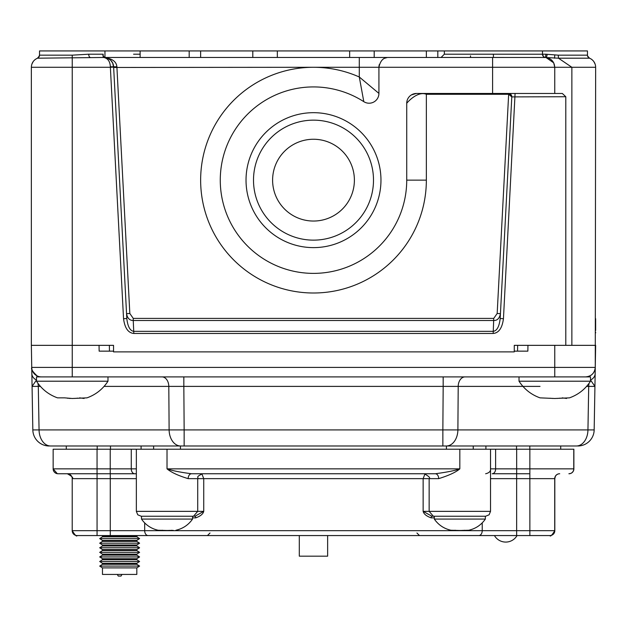 <?xml version="1.0" encoding="UTF-8"?>
<svg xmlns="http://www.w3.org/2000/svg" width="627" height="627" viewBox="0 0 627 627"><rect width="100%" height="100%" fill="white"/><g stroke="black" fill="none" stroke-linecap="round" stroke-linejoin="round"><path stroke-width="0.94" d="M430.036 57.472L437.811 57.472L437.811 50.936L587.468 50.936L587.468 55.16A3.268 3.268 -12.4 0 0 589.513 58.193A9.813 9.813 0 0 1 595.642 67.285L595.266 367.406L72.246 367.406L72.238 67.285L110.368 67.285L123.543 318.696C124.773 328.054 128.198 332.968 133.817 333.454L493.175 333.454C498.786 332.984 502.211 328.062 503.45 318.696L515.081 93.462L562.325 93.462L492.603 93.462L492.603 67.285L378.92 67.285L378.92 93.399A9.813 9.813 0 0 1 363.809 101.66A93.235 93.235 0 0 0 226.919 145.566A93.235 93.235 0 0 0 295.889 271.703A93.235 93.235 0 0 0 406.727 180.145L406.727 103.275A9.813 9.813 -45 0 1 416.54 93.462L492.603 93.462M378.92 67.285A9.813 9.813 0 0 1 379.311 64.55A9.813 9.813 0 0 0 378.92 67.285L359.295 67.285L359.295 76.996L378.92 93.399L378.92 67.285C380.338 60.505 383.606 57.229 388.74 57.472L492.61 57.472L441.094 57.472L470.516 57.472L470.516 55.842M388.74 57.472L103.816 57.472C107.922 58.405 110.101 61.509 110.352 66.775L110.368 67.285L113.636 67.12L126.811 318.524L123.543 318.696M39.454 55.866L37.487 58.193L103.816 57.472C109.976 58.405 113.244 61.509 113.62 66.775C113.275 61.532 110.007 58.429 103.816 57.472C112.076 58.429 116.426 61.532 116.888 66.775L110.352 66.775M200.632 57.472L200.632 50.936L252.799 50.936L252.799 57.472L426.36 57.472L426.36 50.936L437.811 50.936M200.632 50.936L140.119 50.936L140.119 57.472L140.119 50.936L39.525 50.936L39.525 55.16L72.238 55.16L88.728 54.204L103.165 54.204L102.899 55.584L104.513 57.472L103.165 56.72L103.165 54.204M252.799 50.936L426.36 50.936M39.47 55.787A3.268 3.268 -164 0 1 37.487 58.193L37.534 58.17M37.479 58.193C37.91 58.382 38.592 57.37 39.525 55.16A3.268 3.268 -90 0 1 37.487 58.193C33.592 59.98 31.546 63.014 31.35 67.285L31.35 318.696L31.35 67.285L72.238 67.285L72.238 55.16M35.222 59.479L34.242 60.333L35.222 59.479M33.231 61.509L31.844 64.213L33.231 61.509M545.09 57.433A3.268 0.893 90 0 0 545.835 54.204L558.257 55.16L587.468 55.16M492.61 57.472L493.418 57.472L493.418 54.204L542.488 54.228L543.46 56.555L544.941 57.472L558.477 58.193L571.871 67.285L571.871 345.344L514.273 345.344L514.273 351.888L113.542 351.888L113.542 345.344L31.35 345.344L31.35 67.285C31.546 63.014 33.592 59.98 37.487 58.193M554.754 67.199L553.672 62.81L546.023 57.535A3.268 0.752 96.4 0 0 547.152 54.283M554.237 64.15L554.754 67.285C554.252 61.611 551.188 58.35 545.553 57.496A3.268 3.268 159.1 0 1 542.488 54.228L542.488 50.936M591.81 59.502L592.586 60.168L591.81 59.502M593.855 61.634L595.117 64.126L593.855 61.634M571.871 345.344L595.642 345.344L595.266 367.406C594.615 373.19 591.394 376.349 585.61 376.898L585.626 376.898A9.656 9.656 90 0 0 595.266 367.406L595.65 345.344L571.871 345.344M31.852 373.833A9.656 7.626 -1 0 1 31.844 373.621L31.46 351.144M31.35 318.696L31.35 330.429L31.35 318.696M565.797 345.344L565.797 96.73L562.325 93.462M508.85 93.462L509.782 93.462M511.224 93.462L513.051 93.462M514.375 93.462L515.081 93.462M272.604 180.145A40.888 40.888 0 0 0 313.5 221.041A40.888 40.888 0 0 0 354.388 180.145A40.888 40.888 0 0 0 313.5 139.257A40.888 40.888 0 0 0 272.604 180.145M253.504 180.145A59.996 59.996 0 0 0 313.5 240.141A59.996 59.996 0 0 0 373.496 180.145A59.996 59.996 0 0 0 313.5 120.149A59.996 59.996 0 0 0 253.504 180.145M493.418 57.472L545.553 57.496A3.268 3.268 159.1 0 1 542.488 54.228M554.754 93.462L554.754 67.285L595.642 67.285A9.813 9.813 0 0 0 589.513 58.193L587.562 55.952M595.532 351.888L595.642 345.681M595.642 318.696L595.642 330.429L595.642 318.696M126.811 318.524C127.728 326.604 130.063 330.876 133.817 331.346L493.175 331.346C496.929 330.884 499.264 326.612 500.181 318.524L511.797 96.903A3.268 3.268 90 0 0 508.528 93.462L508.528 94.277L426.352 94.277C417.88 90.923 408.224 101.386 406.727 103.275M565.797 96.73L511.797 96.903L510.903 94.481L508.528 93.462A3.268 3.268 0 0 1 508.701 93.462L511.797 96.903L508.654 94.277L508.701 93.462M359.295 57.472L359.295 67.285L313.5 67.285A112.86 112.86 0 0 1 359.295 76.996L363.809 101.66M385.072 58.186A9.813 9.813 0 0 1 386.906 57.645A9.813 9.813 0 0 0 385.072 58.186M508.528 94.277A2.453 2.453 0 0 1 508.654 94.277L497.172 313.484L493.747 318.398L133.245 318.398L129.828 313.484L116.888 66.775M426.352 93.462L426.352 180.145A112.86 112.86 0 0 1 313.5 293.005A112.86 112.86 0 0 1 200.64 180.145A112.86 112.86 0 0 1 313.5 67.285L113.652 67.457L112.703 63.115L110.76 60.349M133.245 318.398L133.245 320.507C129.57 320.444 127.344 318.163 126.56 313.657L129.828 313.484M497.172 313.484L500.44 313.657C499.539 318.312 497.313 320.593 493.747 320.507L133.245 320.507L133.817 333.454M500.181 318.524L503.45 318.696M493.747 318.398L493.175 333.454M313.5 247.618A67.473 67.473 0 0 0 380.965 180.145A67.473 67.473 0 0 0 313.5 112.68A67.473 67.473 0 0 0 246.027 180.145A67.473 67.473 0 0 0 313.5 247.618M527.958 345.344L527.856 351.144L517.549 351.144L517.651 345.344L517.549 351.144M527.856 351.144L514.273 351.144M113.542 351.144L99.152 351.144L99.05 345.344M109.357 345.344L109.459 351.144L99.152 351.144M49.353 376.898L41.398 376.898A9.656 9.656 -90 0 1 31.742 367.406L32.071 386.232M166.547 376.898L72.246 376.898L72.246 367.406L31.742 367.406L31.358 345.344L31.734 367.406A9.656 9.656 -90 0 0 31.742 367.688L31.734 367.508A9.656 9.656 -90 0 1 31.734 367.508L31.844 373.621A9.656 7.626 179 0 0 36.491 380.009L32.071 386.389L32.729 424.15L32.071 386.389L40.418 386.389M449.073 376.898L177.896 376.898M519.023 376.898L519.023 381.208L590.501 381.208L590.501 376.898L460.422 376.898M554.762 345.344L554.762 376.898L36.507 376.898L36.507 381.208L107.985 381.208C102.852 389.108 95.853 394.665 86.981 397.855L72.246 398.49L64.832 397.871M577.82 445.993L577.812 445.993A16.357 16.357 90 0 0 594.169 429.926L595.266 367.406M39.297 376.67A9.656 9.656 -103.4 0 1 31.742 367.406M589.121 383.23A9.656 6.826 -90 0 0 588.706 386.389L594.929 386.389L590.501 379.978M590.516 380.009A9.656 7.626 1 0 0 595.156 373.621L595.266 367.508M594.169 429.926L587.946 429.926A16.357 11.568 -90 0 1 576.385 445.993L50.622 445.993A16.357 11.568 -90 0 1 39.062 429.926L32.831 429.926A16.357 16.357 -90 0 0 49.188 445.993L49.188 445.993A16.357 16.357 -90 0 1 32.831 429.926L32.729 424.15M485.909 449.214L485.909 445.993L442.858 445.993L479.318 445.993M66.29 449.214L66.29 445.993L66.29 449.214M560.71 449.214L560.71 445.993L560.71 449.214M549.926 535.568A4.891 4.891 -90 0 0 554.817 530.677C551.94 535.262 550.31 536.892 549.926 535.568L77.105 535.568A4.891 4.891 90 0 1 72.207 530.677L72.207 530.677C75.091 535.262 76.721 536.892 77.105 535.568M431.055 535.568L549.832 535.568A4.891 4.891 -90 0 0 554.723 530.677L72.207 530.677L72.207 478.644A4.891 4.891 -90 0 0 67.316 473.753A4.891 4.891 -90 0 1 72.207 478.644L97.06 478.644L97.06 473.753L58.139 473.753M195.945 535.568L119.632 535.568M459.85 530.481L450.962 530.254C443.971 528.671 438.422 524.948 434.323 519.078L434.323 516.248L485.353 516.248L431.94 516.248L434.049 516.248L433.32 516.193L429.15 511.358L490.518 511.358L489.115 514.791L485.627 516.248M570.727 473.432L568.987 473.753A4.891 4.891 -90 0 0 573.877 468.855L573.877 449.214L136.349 449.214L136.349 511.358L203.736 511.358L194.934 516.248L192.544 516.248L194.934 516.248A1.607 0.792 -90 0 1 195.718 517.863L192.544 517.863M141.514 516.248L192.544 516.248L192.544 519.078L141.514 519.078L141.514 516.248M97.06 535.568L97.06 478.644L110.274 478.644L110.266 473.753L136.349 473.753L97.052 473.753L97.052 468.855L53.146 468.855L57.316 473.698L58.045 473.753A4.891 4.891 90 0 1 53.146 468.855L53.146 449.214L53.146 468.855M81.596 473.753L67.41 473.753M201.502 473.753L191.533 473.753C180.325 472.296 172.151 470.665 167.017 468.855L459.826 468.855C455.868 472.241 448.822 475.501 438.688 478.644L429.15 478.644L429.15 511.358L423.139 511.358C423.789 514.015 426.462 516.178 431.157 517.863L434.323 517.863M459.826 449.214L459.826 468.855C455.241 470.548 447.067 472.178 435.318 473.753L191.533 473.753A4.891 3.37 -90 0 0 188.163 478.644C178.491 475.736 171.445 472.476 167.017 468.855L167.017 449.214M438.688 478.644A4.891 3.37 -90 0 0 435.318 473.753L425.365 473.753M492.187 473.753L529.854 473.753L492.187 473.753A4.891 3.433 -90 0 0 495.62 468.855L490.533 468.855L490.533 449.214M573.877 449.214L573.877 468.855A4.891 4.891 -90 0 1 568.987 473.753L568.893 473.753A4.891 4.891 -90 0 0 573.783 468.855L495.62 468.855L495.62 449.214M559.715 473.753L559.613 473.753A4.891 4.891 90 0 0 554.723 478.644L554.723 530.677L554.817 478.644A4.891 4.891 90 0 1 559.715 473.753A4.891 4.891 90 0 0 554.817 478.644L554.817 530.677M188.163 478.644L203.736 478.644L203.736 511.358C203.062 514.046 200.389 516.209 195.718 517.863M431.157 517.863A1.607 0.784 -90 0 1 431.94 516.248L423.139 511.358L423.139 478.644L429.15 478.644C430.569 477.939 428.931 476.301 424.26 473.753M134.711 473.753A4.891 3.433 -90 0 1 131.278 468.855L136.349 468.855L136.349 449.214L53.146 449.214M490.518 469.215L490.518 511.358M327.639 535.568L327.639 556.173L299.306 556.173L299.306 535.568M102.467 567.89L102.467 574.434L136.819 574.434L136.819 567.89L102.467 567.89L99.693 566.087L139.602 566.087L136.819 567.89M137.227 535.568L136.819 536.814L139.602 538.609L136.819 540.411L136.819 541.391L139.602 543.194L136.819 544.988L136.819 545.976L139.602 547.771L136.819 549.573L136.819 550.553L139.602 552.348L136.819 554.15L136.819 555.13L139.602 556.933L136.819 558.728L136.819 559.715L139.602 561.51L136.819 563.312L102.467 563.312L102.467 564.292L99.693 566.087M136.819 563.312L136.819 564.292L102.467 564.292M136.819 558.728L102.467 558.728L102.467 559.715L99.693 561.51L102.467 563.312M136.819 559.715L102.467 559.715M136.819 554.15L102.467 554.15L102.467 555.13L99.693 556.933L102.467 558.728M136.819 555.13L102.467 555.13M136.819 549.573L102.467 549.573L102.467 550.553L99.693 552.348L102.467 554.15M136.819 550.553L102.467 550.553M136.819 544.988L102.467 544.988L102.467 545.976L99.693 547.771L102.467 549.573M136.819 545.976L102.467 545.976M136.819 540.411L102.467 540.411L102.467 541.391L99.693 543.194L102.467 544.988M136.819 541.391L102.467 541.391M136.819 535.834L102.467 535.834L102.467 536.814L99.693 538.609L102.467 540.411M136.819 536.814L102.467 536.814M121.983 574.434L121.035 576.064L118.252 576.064L117.312 574.434M139.602 561.51L99.693 561.51M136.819 564.292L139.602 566.087M139.602 556.933L99.693 556.933M139.602 552.348L99.693 552.348M139.602 547.771L99.693 547.771M139.602 543.194L99.693 543.194M139.602 538.609L99.693 538.609M102.068 535.568L102.467 535.834M434.323 519.078L485.353 519.078C481.246 524.948 475.705 528.671 468.714 530.254L466.37 530.481M459.834 530.481L468.714 530.254M465.939 530.466L464.317 530.27M463.165 530.356L462.373 530.411M462.052 530.426L460.179 530.481M459.426 530.481L457.953 530.442M457.616 530.426L456.769 530.379M455.398 530.254L452.569 530.466M167.048 530.481L173.561 530.481M173.138 530.466L171.516 530.27M170.364 530.356L169.572 530.411M169.251 530.426L167.37 530.481M166.617 530.481L165.144 530.442M164.807 530.426L163.968 530.379M141.514 519.078C145.621 524.948 151.162 528.671 158.153 530.254L167.033 530.481M162.589 530.254L159.767 530.466M519.023 381.208C524.156 389.108 531.155 394.665 540.027 397.855L554.762 398.49L569.488 397.855C578.36 394.665 585.367 389.108 590.501 381.208M566.62 398.458L562.121 397.855M560.295 398.137L559.833 398.192M559.566 398.223L558.986 398.286M558.093 398.364L557.05 398.427M552.912 398.451L551.752 398.388M550.718 398.302L549.95 398.223M84.104 398.458L79.613 397.855M77.779 398.137L77.317 398.192M77.05 398.223L76.478 398.286M75.577 398.364L75.107 398.396M75.091 398.396L74.542 398.427M70.396 398.451L69.236 398.388M68.21 398.302L67.442 398.223M36.507 381.208C41.641 389.108 48.64 394.665 57.512 397.855L64.879 397.855M189.189 57.472L189.189 50.936M349.662 50.936L349.662 57.472M277.33 50.936L277.33 57.472M133.575 54.204L140.119 54.204M90.382 57.472A3.268 1.646 90 0 1 88.728 54.204M542.488 54.204L545.835 54.204M554.566 58.201L554.754 55.035M587.554 55.913L589.513 58.193L558.477 58.193L558.257 55.16M554.754 67.285L492.603 67.285L492.603 57.472M441.079 57.472L444.347 54.204L493.418 54.204M426.352 180.145L406.727 180.145M113.652 67.457L113.62 66.775M161.97 376.898A9.656 6.826 -90 0 1 168.804 386.389L104.074 386.389M37.879 383.222A9.656 6.826 -90 0 1 38.302 386.389L39.062 429.926L169.118 429.926L168.804 386.389L183.836 386.389L183.836 376.898M443.171 376.898L443.171 386.389L183.836 386.389L184.15 429.926L169.118 429.926A16.357 11.568 -90 0 0 180.678 445.993M465.03 376.898A9.656 6.826 -90 0 0 458.204 386.389L443.171 386.389L442.858 429.926L184.15 429.926L184.15 445.993M594.929 386.389L586.59 386.389M540.027 386.389L458.204 386.389L457.89 429.926L442.858 429.926L442.858 445.993M446.322 445.993A16.357 11.568 -90 0 0 457.89 429.926L587.946 429.926L588.706 386.389M97.201 449.214L97.201 445.993M110.485 449.214L110.485 445.993M141.091 449.214L141.091 445.993M516.523 449.214L516.523 445.993M529.807 449.214L529.807 445.993M549.832 535.568A4.891 4.891 -90 0 0 554.723 530.677M529.862 535.568L529.854 478.644L554.817 478.644L555.318 476.489M516.648 535.568L516.648 478.644L529.854 478.644L529.854 449.214M478.793 535.568A4.891 3.433 -90 0 0 482.226 530.677L482.226 522.879M148.113 535.568A4.891 3.433 -90 0 1 144.68 530.677L144.68 522.918M110.274 535.568L110.274 478.644L136.349 478.644M201.855 473.808L203.736 478.644L423.139 478.644L425.02 473.808M131.278 449.214L131.278 468.855L97.052 468.855L97.052 449.214M110.234 473.753L110.227 449.214M516.672 473.753L516.672 449.214M573.783 449.214L573.76 469.921M490.518 478.644L516.648 478.644L516.648 473.753M490.518 449.214L490.518 468.855M374.194 57.472L374.194 50.936M104.952 57.472L104.952 50.936M546.023 57.535L548.351 58.084M548.468 58.131L550.89 59.487M551.157 59.698L553.28 62.12M31.35 322.983L31.35 326.353M31.35 330.045L31.35 330.601M595.642 332.882L595.642 332.341M595.642 326.353L595.642 322.983M595.642 325.366L595.642 323.023M595.634 66.775L595.642 67.285M444.347 54.204L444.347 50.936M411.375 94.928L416.328 93.462L420.999 93.462M417.888 93.462L416.43 93.462M109.89 59.581L106.198 57.77L103.816 57.472M37.158 375.918C32.714 371.827 30.903 369.021 31.742 367.5L31.734 367.532M31.742 367.5L31.844 373.621M595.258 367.547L595.219 368.221M72.207 530.677L72.207 478.644C73.625 477.939 71.995 476.301 67.316 473.753M202.607 473.753C194.778 477.288 199.049 477.366 197.717 478.644L197.717 511.358L193.547 516.193L192.818 516.248M136.349 511.358L137.752 514.791L141.24 516.248M573.235 471.277L572.028 472.695M490.518 468.863C490.761 471.324 489.131 472.954 485.635 473.753M416.924 532.997L419.502 535.568M210.021 532.997L207.443 535.568M494.437 535.568A13.073 13.073 0 0 0 517.048 535.568M446.424 445.993L446.424 449.214M473.244 445.993L473.244 449.214M485.353 516.248L485.353 519.078M153.615 445.993L153.615 449.214M180.443 445.993L180.443 449.214M192.544 519.078C188.445 524.948 182.896 528.671 175.905 530.254M107.985 376.898L107.985 381.208"/></g></svg>
